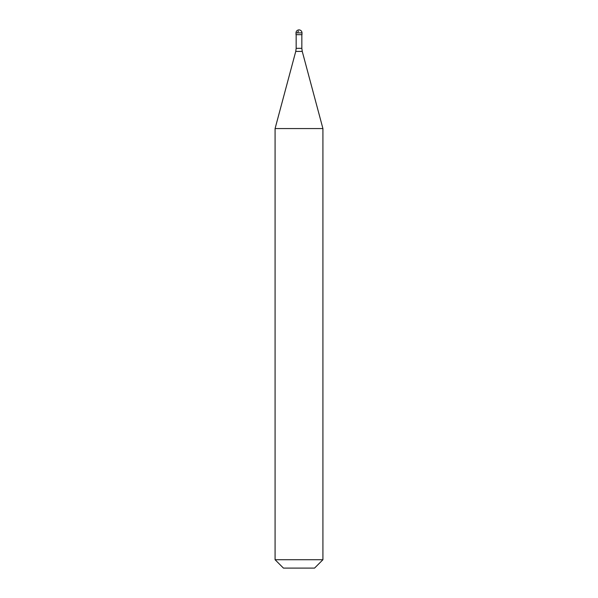 <?xml version="1.0" encoding="UTF-8"?>
<svg xmlns="http://www.w3.org/2000/svg" width="598" height="598" viewBox="0 0 598 598"><rect width="100%" height="100%" fill="white"/><g stroke="black" fill="none" stroke-linecap="round" stroke-linejoin="round"><path stroke-width="0.9" d="M301.99 32.89L301.99 34.684L296.01 34.684L296.01 32.89L301.99 32.89A2.99 2.99 0 0 0 299 29.9A2.99 2.99 0 0 0 296.01 32.89M322.92 128.563L275.08 128.563L275.08 559.728L322.92 559.728L322.92 128.563L302.252 51.413L295.748 51.413L275.08 128.563M322.92 559.728L314.548 568.1L283.452 568.1L275.08 559.728M298.454 31.103L297.849 32.038M301.841 34.684L301.841 48.318L296.16 48.318L295.748 51.413M301.841 48.318L302.252 51.413M296.16 34.684L296.16 48.318"/></g></svg>
